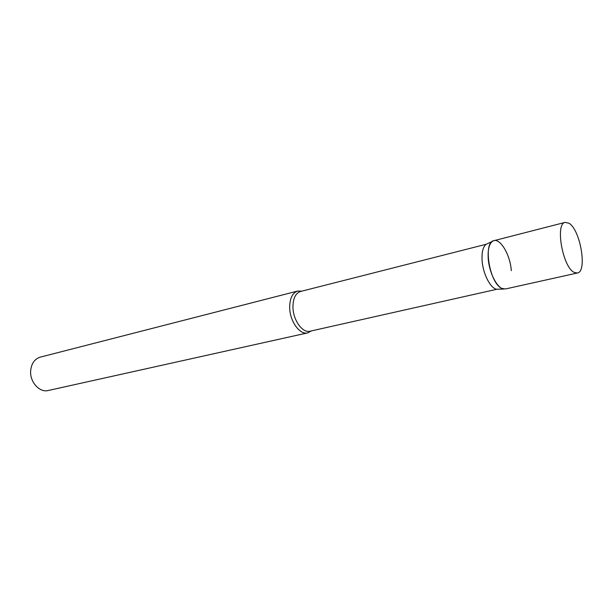 <?xml version="1.0" encoding="UTF-8"?>
<svg xmlns="http://www.w3.org/2000/svg" width="613" height="613" viewBox="0 0 613 613"><rect width="100%" height="100%" fill="white"/><g stroke="black" fill="none" stroke-linecap="round" stroke-linejoin="round"><path stroke-width="0.92" d="M565.217 222.366L493.932 240.664C482.684 241.997 489.588 283.719 501.94 288.424L505.495 288.961L577.331 273.007C587.545 271.858 580.381 229.668 568.994 223.262L565.217 222.366C554.972 223.354 562.642 267.069 574.075 272.341L577.331 273.007M482.109 260.617C481.619 252.249 482.975 246.801 486.17 244.273L300.523 291.481C295.573 293.183 293.045 298.355 292.953 306.983C292.983 320.04 302.546 333.403 310.032 331.212L496.936 289.252C490.722 288.853 482.975 274.065 482.109 260.617M496.936 289.252L503.855 289.022C497.342 288.6 489.174 272.9 488.232 258.64C487.695 249.775 489.097 244.005 492.446 241.353C499.051 236.128 510.185 253.767 511.311 270.632M311.335 330.92L307.703 332.882C299.795 335.188 289.704 321.128 289.681 307.374C289.796 298.293 292.462 292.845 297.688 291.045L301.818 291.144M307.703 332.882L48.205 390.504C39.6 392.841 29.792 382.083 30.65 370.949C31.347 363.578 34.535 358.98 40.228 357.149L297.688 291.045M486.17 244.273L492.446 241.353"/></g></svg>

